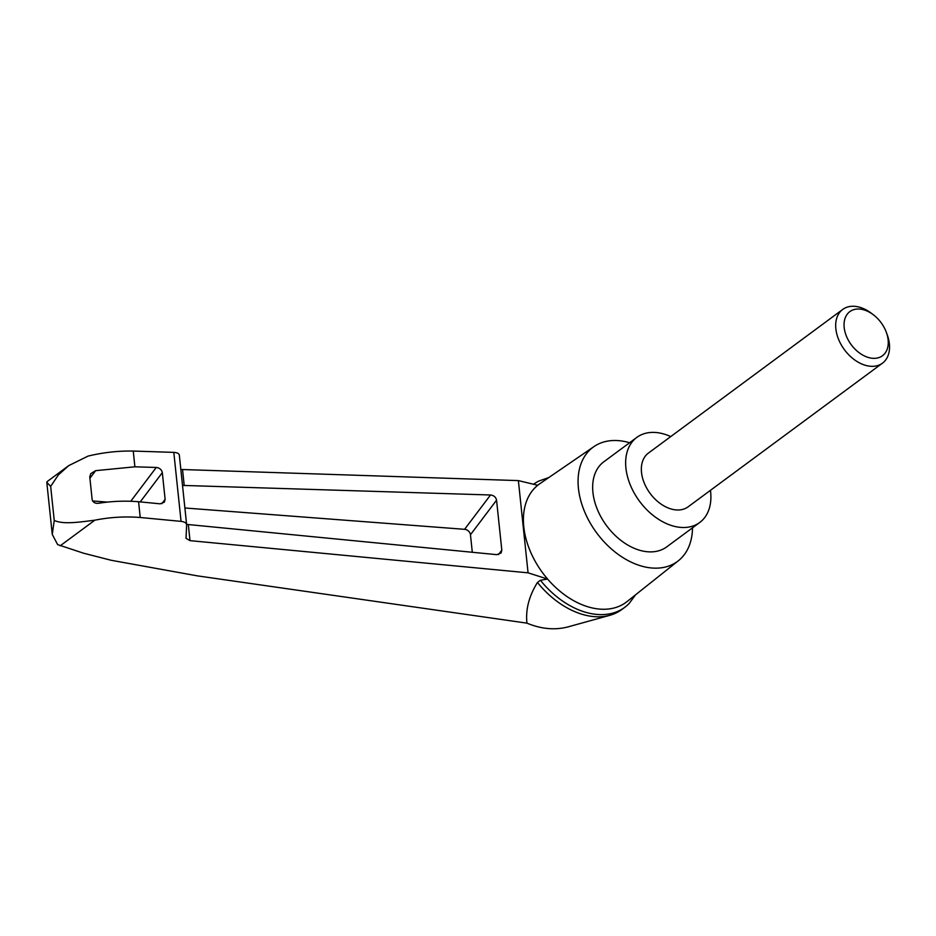 <?xml version="1.0" encoding="UTF-8"?>
<svg xmlns="http://www.w3.org/2000/svg" width="936" height="936" viewBox="0 0 936 936"><rect width="100%" height="100%" fill="white"/><g stroke="black" fill="none" stroke-linecap="round" stroke-linejoin="round"><path stroke-width="1.4" d="M635.532 594.84L629.249 603.369A76.576 51.808 -126.5 0 1 624.721 607.359L621.773 609.547A76.576 51.808 -126.5 0 1 609.851 615.303L568.035 626.886C554.943 630.314 541.23 629.062 526.933 623.142L197.168 575.827L111.185 560.278L83.573 553.211L57.634 544.612L52.264 534.362L54.241 520.439L50.661 486.381L58.418 474.856L68.808 465.578L47.128 481.607L46.8 482.344L50.661 486.381M609.851 615.303A76.576 51.808 -126.5 0 1 537.451 582.461C529.004 596.056 525.505 609.617 526.933 623.142M624.721 607.359A76.576 51.808 -126.5 0 1 540.4 580.273L547.607 579.068A73.336 49.608 -126.5 0 1 537.744 485.269L518.38 480.601L180.835 469.474M179.326 455.364L179.326 455.083C178.963 453.48 177.126 452.579 173.804 452.38L133.251 451.058C118.158 450.789 103.112 452.462 88.089 456.089L68.808 465.578M533.684 484.204L533.602 484.275A76.576 51.808 -126.5 0 1 533.684 484.204A76.576 51.808 -126.5 0 1 538.832 481.045L548.824 477.547M537.744 485.269A73.336 49.608 -126.5 0 1 539.896 483.666L594.021 446.554A71.007 48.04 -126.5 0 1 629.6 442.74M692.5 527.822A71.007 48.04 -126.5 0 1 678.413 560.722L627.062 601.579A73.336 49.608 -126.5 0 1 589.235 607.183A73.336 49.608 -126.5 0 1 547.607 579.068L528.068 572.832L518.38 480.601M186.603 524.382L496.794 554.662L501.064 553L501.813 550.169L498.49 554.58M184.883 507.991L464.595 529.32A5.569 4.446 -142.9 0 1 470.457 534.749L472.306 552.287M182.508 485.41L490.522 494.992C493.88 495.413 495.893 497.145 496.56 500.187L501.813 550.169M92.57 500.947L107.523 502.094M95.636 470.668L134.901 466.807L156.277 467.462C159.635 467.883 161.647 469.615 162.314 472.668L165.122 499.333L164.362 502.164L160.091 503.825L138.575 501.731C125.482 500.655 112.308 501.146 99.052 503.205C95.449 503.743 93.144 502.573 92.161 499.672L89.762 476.833L90.792 473.639L95.636 470.668L89.914 478.249M54.241 520.439C63.379 524.569 78.519 522.241 94.828 520.194C109.91 517.187 125.05 516.286 140.236 517.491L138.575 501.731M134.901 466.807L133.251 451.058M678.413 560.722A71.007 48.04 -126.5 0 1 641.792 566.151A71.007 48.04 -126.5 0 1 584.017 510.307A71.007 48.04 -126.5 0 1 594.021 446.554M710.447 490.324A52.907 35.79 -126.5 0 1 699.718 522.487L666.736 546.87A52.907 35.79 -126.5 0 1 640.13 550.391A52.907 35.79 -126.5 0 1 597.32 509.348A52.907 35.79 -126.5 0 1 603.837 461.776L636.819 437.404A52.907 35.79 -126.5 0 1 670.726 436.585M699.718 522.487A52.907 35.79 -126.5 0 1 673.113 526.009A52.907 35.79 -126.5 0 1 630.302 484.965A52.907 35.79 -126.5 0 1 636.819 437.404M882.472 363.168L688.135 506.821A33.415 22.604 -126.5 0 1 671.334 509.044A33.415 22.604 -126.5 0 1 644.284 483.116A33.415 22.604 -126.5 0 1 648.414 453.082L842.751 309.418A33.415 22.604 53.5 0 0 844.436 349.736A33.415 22.604 53.5 0 0 882.472 363.168A33.415 22.604 53.5 0 0 887.164 334.573L886.31 332.257A27.436 18.556 53.5 0 0 873.417 314.824A27.436 18.556 53.5 0 0 863.647 309.793A27.436 18.556 53.5 0 0 844.564 330.022A27.436 18.556 53.5 0 0 873.112 358.324A27.436 18.556 53.5 0 0 886.31 332.257M873.417 314.824L871.463 313.338A33.415 22.604 53.5 0 0 859.552 307.207A33.415 22.604 53.5 0 0 842.751 309.418M528.068 572.832L190.008 540.645L186.03 538.317L186.638 524.64C186.264 522.885 184.404 521.797 181.057 521.375L173.804 452.38M140.236 517.491L181.057 521.375M540.4 580.273L537.451 582.461M496.56 500.187L470.457 534.749M156.277 467.462L130.748 501.263M60.185 545.805L94.828 520.194M165.122 499.333L161.799 503.732M162.314 472.668L140.248 501.895M190.008 540.645L188.335 524.722M184.228 485.62L182.555 469.696M490.522 494.992L464.595 529.32M179.326 455.083L186.638 524.64M46.8 482.344L52.264 534.362"/></g></svg>
